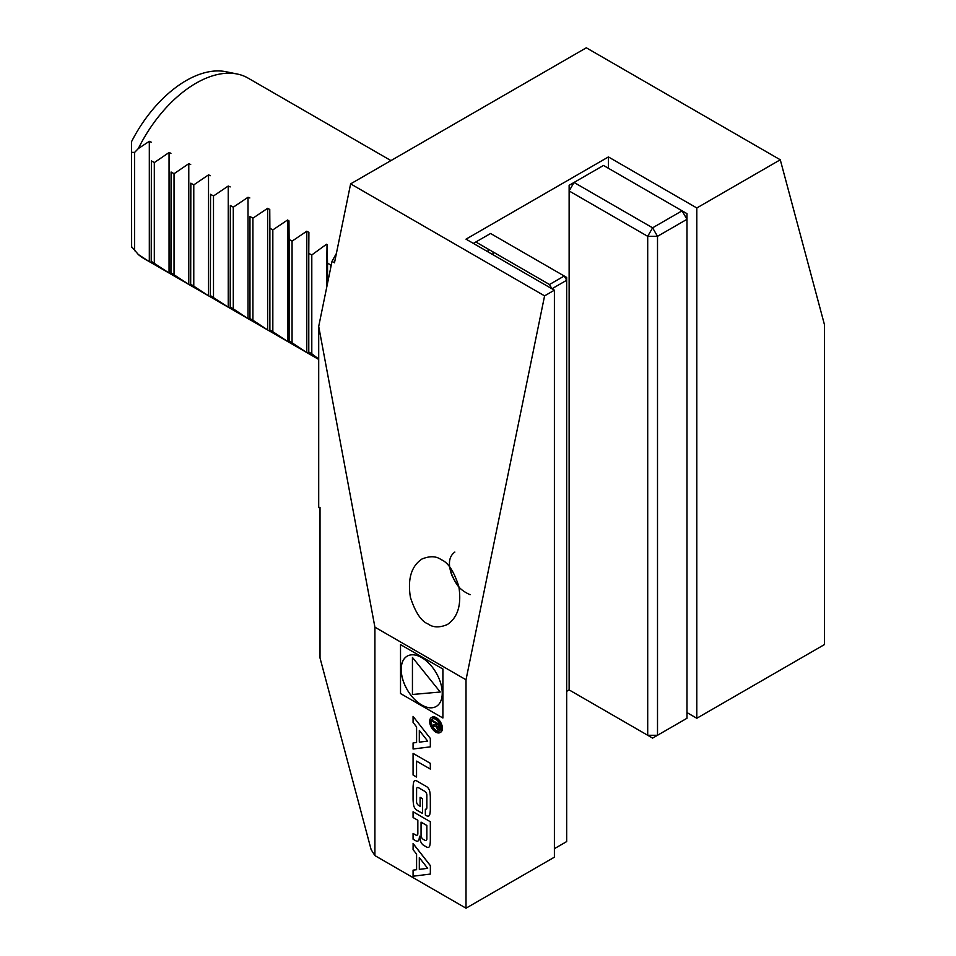 <?xml version="1.0" encoding="UTF-8"?>
<svg xmlns="http://www.w3.org/2000/svg" width="956" height="956" viewBox="0 0 956 956"><rect width="100%" height="100%" fill="white"/><g stroke="black" fill="none" stroke-linecap="round" stroke-linejoin="round"><path stroke-width="1.43" d="M327.55 283.263L327.55 263.151L330.489 264.848L330.489 268.863M327.55 263.151L327.036 244.557L327.036 285.736M327.036 244.557L326.534 288.21M311.799 254.941L311.799 353.804L308.788 352.035L308.788 253.4L311.799 254.941L326.534 244.234M318.707 358.99L311.799 353.804M308.788 253.4L308.896 232.38L306.792 231.221L306.792 352.549L308.896 353.768L308.788 352.035M292.058 241.151L292.058 342.786L289.106 341.077L289.106 239.454L292.058 241.151L306.792 231.221M292.058 342.786L306.792 352.549L288.975 342.26L289.106 341.077L288.963 342.248L288.963 220.872L287.565 220L287.565 341.447L288.963 342.248M289.106 239.454L288.963 220.872M272.83 229.906L272.83 331.696L269.879 329.999L269.879 228.209L272.83 229.906L287.565 220M269.879 228.209L269.759 209.472L267.656 208.3L267.656 329.951L269.759 331.158L269.879 329.999L269.759 209.472M252.91 218.183L252.91 320.236L249.97 318.539L249.97 216.474L252.91 218.183L267.656 208.3M267.656 329.951L252.91 320.236M249.97 216.474L249.815 319.651L249.97 318.539L249.815 319.651L266.461 329.27M249.815 197.964L248.01 197.271L248.01 318.611L249.815 319.651M233.276 207.201L233.276 308.848L230.324 307.151L230.324 205.492L233.276 207.201L248.01 197.271M233.276 308.848L248.01 318.611L230.193 308.322M230.324 205.492L230.181 308.322L230.324 307.151L230.181 308.322L210.404 296.898L210.559 194.283L213.499 195.98L228.233 186.026L228.233 307.199L210.559 295.703M230.181 186.922L228.233 186.026M213.499 195.98L213.499 297.4M210.559 194.283L210.404 296.898L190.686 285.521L190.841 183.17L193.781 184.878L208.528 174.864L208.528 295.81L190.841 284.279M210.404 175.677L208.528 174.864M193.781 184.878L193.781 285.975M190.841 183.17L190.686 285.521L170.957 274.121L171.1 172.02L174.04 173.717L188.786 163.679L188.786 284.422L171.1 272.842M190.686 164.528L188.786 163.679M174.04 173.717L174.04 274.539M171.1 172.02L170.945 274.121L151.227 262.733L151.371 160.883L154.31 162.592L169.057 152.506L169.057 273.034L151.371 261.418M170.945 153.33L169.057 152.506M154.31 162.592L154.31 263.115M151.371 160.883L151.215 262.733L143.878 258.49A104.156 60.132 120 0 1 138.357 254.547L131.534 246.588L131.534 141.691A100.44 57.993 120 0 1 225.927 71.712L237.219 74.018A104.156 60.132 120 0 0 138.357 148.538L149.315 141.321L149.315 261.633L138.357 254.547M131.629 247.401L131.534 141.691M131.629 152.315L134.581 152.434L134.581 250.687M134.581 152.434L138.357 148.538M390.956 160.596L248.034 78.081A104.156 60.132 120 0 0 237.219 74.018M151.215 142.157L149.315 141.321M330.489 264.848L331.493 263.987M272.83 331.696L287.565 341.447L269.759 331.17M608.41 168.28L608.41 156.939L466.014 239.155L554.396 290.182L544.585 295.858L466.014 679.776L374.907 627.172L374.907 855.596L371.119 849.597L320.021 657.967L320.021 507.409L318.707 507.266A236.096 136.314 120 0 0 320.021 508.676M466.014 679.776L466.014 908.2L374.907 855.596M428.025 623.957C421.19 621.28 415.31 612.366 410.387 597.225C407.519 578.906 411.355 566.179 421.895 559.057C429.746 555.806 436.175 556.01 441.182 559.666C448.017 562.355 453.897 571.258 458.82 586.41C461.688 604.73 457.852 617.445 447.312 624.567C439.461 627.817 433.032 627.614 428.025 623.957M374.907 627.172L318.707 326.426L332.019 261.37L334.481 262.792L350.625 183.875L544.585 295.858M318.707 326.426L318.707 507.266M336.393 253.46A236.096 136.314 120 0 0 332.019 261.37M686.982 712.59L696.805 718.267L696.805 207.966L608.41 156.939M696.805 718.267L824.466 644.559L824.466 324.705L780.275 159.783L696.805 207.966M780.275 159.783L586.315 47.8L350.625 183.875M466.014 908.2L554.396 857.173L554.396 290.182M686.982 718.267L686.982 219.306L657.513 236.323L657.513 735.272L686.982 718.267L652.601 738.104L657.513 735.272L647.702 735.272L647.702 236.323L569.131 190.961L569.131 689.909L566.681 691.331M652.601 738.104L569.131 689.909L652.601 738.104M657.513 236.323L647.702 236.323L652.601 227.815L682.07 210.81L603.499 165.448L574.042 182.453L652.601 227.815L657.513 236.323M686.982 219.306L682.07 210.81L686.982 213.642L686.982 219.306M569.131 190.961L574.042 182.453L569.131 185.297L569.131 190.961M566.681 841.579L554.396 848.665L566.681 841.579L566.681 277.431L564.219 276.009L566.681 280.263L551.947 288.772L549.497 284.518L564.219 276.009L490.571 233.491L475.837 241.988L549.497 284.518M473.387 243.41L475.837 241.988L473.387 243.41M488.11 249.074L488.11 251.918M493.021 254.75L493.021 251.918M419.314 742.155L427.679 741.103L419.314 730.408L419.314 742.155M430.331 746.851L413.076 749.002L413.076 742.932L416.589 742.489L416.589 726.918L413.076 722.437L413.076 716.367L430.331 738.426L430.331 746.851M430.331 763.33L430.331 769.078L416.553 761.131L416.553 777.025L413.076 775.017L413.076 753.376L430.331 763.33M413.135 843.551L430.379 865.622L430.331 874.071L413.076 876.222L413.076 870.151L416.589 869.709L416.589 854.138L413.076 849.657L413.135 843.551M413.076 843.586L430.331 865.646M427.679 868.335L419.314 857.628L419.314 869.374L427.679 868.335M442.939 669.057L442.891 718.004L400.516 693.542L400.516 644.619L442.939 669.057M442.891 669.081L442.891 718.004M421.704 705.026A29.05 16.766 -120 0 0 436.223 706.472A29.05 16.766 -120 0 0 436.223 672.928A29.05 16.766 -120 0 0 407.184 656.151A29.05 16.766 -120 0 0 402.727 679.429A29.05 16.766 -120 0 0 421.704 705.026M407.208 656.139A29.05 16.766 -120 0 0 402.787 679.429A29.05 16.766 -120 0 0 421.751 705.002A29.05 16.766 -120 0 0 436.259 706.448M412.49 657.489L440.214 691.989M440.238 692.013L412.442 694.486L412.442 657.429M416.601 789.023L416.553 801.773A3.035 1.757 -120 0 0 418.704 805.478L420.09 806.29L420.09 797.328L422.564 798.75L422.564 813.46L416.947 810.222A4.756 2.748 60 0 1 413.661 805.287A33.795 19.514 60 0 1 413.076 798.893L413.076 787.911A33.795 19.514 60 0 1 413.661 782.187A4.756 2.748 60 0 1 416.947 781.052L426.46 786.549A4.756 2.748 60 0 1 429.746 791.472A33.795 19.514 60 0 1 430.331 797.866L430.331 808.848A33.795 19.514 60 0 1 429.746 814.572A4.756 2.748 60 0 1 426.46 815.707L425.348 815.074L425.348 809.206A3.035 1.757 -120 0 0 426.854 807.712L426.854 794.998A3.035 1.757 -120 0 0 424.703 791.281L418.704 787.804A3.035 1.757 -120 0 0 416.553 789.047L416.601 789.023M416.553 789.047L416.553 801.773M421.058 835.592L421.058 822.136L426.854 825.482L426.854 838.938A3.035 1.757 60 0 1 424.703 840.181L423.209 839.308A3.035 1.757 60 0 1 421.058 835.592L421.106 822.16M420.413 840.408A33.795 19.514 60 0 1 419.911 836.428L419.493 836.189A33.795 19.514 60 0 1 418.991 839.595A4.756 2.748 60 0 1 415.705 840.73L413.076 839.213L413.076 833.465L415.693 834.97A3.035 1.757 -120 0 0 417.844 833.74L417.844 820.272L413.076 817.523L413.076 811.775L430.331 821.742L430.331 840.085A33.795 19.514 60 0 1 429.746 845.797A4.756 2.748 60 0 1 426.46 846.932L423.687 845.343A4.756 2.748 60 0 1 420.413 840.408M435.793 730.707A6.943 4.003 -120 0 0 439.27 731.053A6.943 4.003 -120 0 0 439.27 723.035A6.943 4.003 -120 0 0 432.327 719.02A6.943 4.003 -120 0 0 431.264 724.588A6.943 4.003 -120 0 0 435.793 730.707M432.71 726.584A6.943 4.003 -120 0 0 436.283 730.42A6.943 4.003 -120 0 0 439.509 730.898M432.578 718.9A6.943 4.003 -120 0 0 432.22 725.568M435.793 732.117A8.676 5.007 -120 0 0 440.13 732.547A8.676 5.007 -120 0 0 440.13 722.533A8.676 5.007 -120 0 0 431.455 717.514A8.676 5.007 -120 0 0 430.128 724.469A8.676 5.007 -120 0 0 435.793 732.117M440.369 732.404A8.676 5.007 -120 0 0 440.62 732.272A8.676 5.007 -120 0 0 440.62 722.246A8.676 5.007 -120 0 0 431.945 717.239A8.676 5.007 -120 0 0 431.706 717.382M432.124 720.25L439.7 724.612L439.222 729.452L437.609 729.201L435.518 725.951L432.124 726.608L432.124 725.568L435.47 724.242L435.47 723.083L432.124 721.159L432.626 720.537M436.354 723.596L437.609 728.293L438.816 727.385L438.816 725.018L436.354 723.596M439.7 727.827L439.437 729.261M450.025 567.47A22.92 13.229 -120 0 0 458.796 586.255M308.896 353.768L318.707 359.432M454.853 552.066C448.782 556.44 447.826 564.291 451.985 575.655C456.311 583.602 457.924 589.123 470.125 594.74"/></g></svg>
